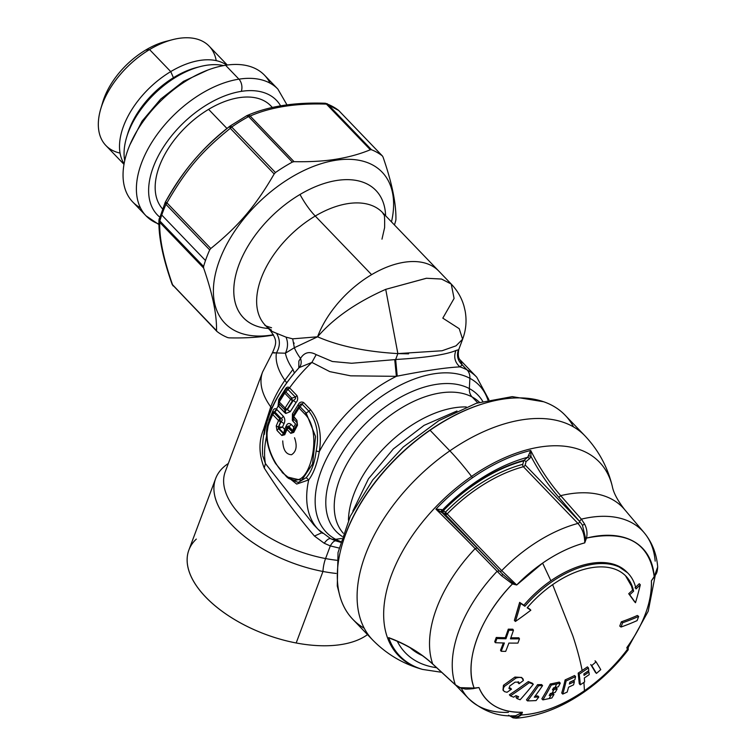 <?xml version="1.0" encoding="UTF-8"?>
<svg xmlns="http://www.w3.org/2000/svg" width="756" height="756" viewBox="0 0 756 756"><rect width="100%" height="100%" fill="white"/><g stroke="black" fill="none" stroke-linecap="round" stroke-linejoin="round"><path stroke-width="1.13" d="M466.254 406.945A94.509 55.15 136.1 0 0 348.44 520.204A94.509 55.15 136.1 0 1 466.254 406.945M343.252 533.226A94.509 55.15 -43.9 0 1 368.73 434.435A94.509 55.15 -43.9 0 1 472.15 396.995L477.735 402.816L472.15 396.995A94.509 55.15 -43.9 0 1 479.474 402.268A94.509 55.15 -43.9 0 0 472.15 396.995A13.183 10.518 118.1 0 1 469.344 388.603A98.374 57.399 136.1 0 0 356.435 433.405A98.374 57.399 136.1 0 0 342.175 536.429A98.374 57.399 136.1 0 1 356.435 433.405A98.374 57.399 136.1 0 1 469.344 388.603A13.183 10.518 -61.9 0 0 472.15 396.995A94.509 55.15 -43.9 0 0 368.73 434.435A94.509 55.15 -43.9 0 0 343.252 533.226M482.715 401.323A98.374 57.399 136.1 0 0 469.344 388.603L469.882 378.302L469.344 388.603A98.374 57.399 136.1 0 1 482.715 401.323M313.749 524.777L265.432 463.579L264.241 468.011C279.04 491.372 295.785 514.052 314.458 536.061L321.763 532.763L314.458 536.061L324.211 543.252C326.857 539.765 328.992 538.244 330.627 538.669A13.183 10.518 -61.9 0 0 335.664 539.321A106.029 61.869 136.1 0 0 340.625 541.561A106.029 61.869 -43.9 0 1 335.664 539.321A106.029 61.869 -43.9 0 1 346.399 428.69A106.029 61.869 -43.9 0 1 469.882 378.302A106.029 61.869 -43.9 0 1 487.913 399.971A106.029 61.869 136.1 0 0 469.882 378.302A106.029 61.869 136.1 0 0 346.399 428.69A106.029 61.869 136.1 0 0 335.664 539.321L341.532 538.47L335.664 539.321A13.183 10.518 118.1 0 1 330.627 538.669L318.304 529.512A109.894 64.128 -43.9 0 1 308.713 479.909C313.636 473.228 317.161 463.815 319.278 451.682A109.894 64.128 -43.9 0 1 396.38 376.337L397.221 376.138C425.222 370.629 446.116 367.539 459.894 366.877A109.894 64.128 -43.9 0 1 467.076 369.911A13.183 10.518 118.1 0 1 469.882 378.302A13.183 10.518 -61.9 0 0 467.076 369.911A109.894 64.128 -43.9 0 1 476.752 377.197A109.894 64.128 136.1 0 0 467.076 369.911A109.894 64.128 136.1 0 0 459.894 366.877C446.116 367.539 425.222 370.629 397.221 376.138L395.653 359.497L397.221 376.138M313.617 524.636L318.304 529.512A109.894 64.128 136.1 0 1 308.713 479.909L296.702 484.067L282.12 472.462L296.702 484.067L308.713 479.909L306.18 477.65L308.713 479.909C313.636 473.228 317.161 463.815 319.278 451.682L316.14 451.048C314.694 463.059 311.368 471.924 306.18 477.65C311.368 471.924 314.694 463.059 316.14 451.048L319.278 451.682C322.094 434.558 319.164 420.553 310.499 409.657L303.647 402.532C301.294 401.474 299.461 402.201 298.157 404.706L292.421 413.91L292.326 420.26L293.177 421.479L292.326 420.26L293.035 418.257L292.326 420.26L292.421 413.91L298.157 404.706L298.96 406.293C300.208 404.205 301.238 403.468 302.05 404.091L308.902 411.217A3.96 2.306 136.1 0 0 310.499 409.657A3.96 2.306 -43.9 0 1 308.902 411.217L306.18 413.097L315.545 436.581L312.511 464.137L301.521 480.362L286.581 476.809L275.505 463.419C266.093 447.646 264.572 431.062 268.673 421.98L272.283 413.324A2.637 1.191 -155.4 0 0 272.727 414.534L278.548 420.591L276.233 425.911L276.989 430.429L281.875 435.522L284.719 434.738L287.025 429.408L290.805 433.339L293.763 432.413L297.486 425.231L296.9 420.308L293.555 416.83L299.036 408.023L305.027 414.26C321.99 431.289 311.463 476.989 298.261 479.587C285.645 485.324 259.582 447.127 269.108 423.218A112.975 65.923 -43.9 0 1 272.727 414.534L272.387 413.126L274.163 412.87L272.727 414.534A2.637 1.54 -43.9 0 1 274.163 412.87L279.985 418.928L280.589 421.81L278.548 420.591L276.233 425.911L278.303 427.083L278.491 428.586L283.387 433.67L281.875 435.522L284.719 434.738L284.35 433.386L286.685 428L288.461 427.745L292.232 431.676L290.805 433.339L293.763 432.413L293.356 431.147L296.985 424.135M298.497 406.964L293.092 415.658A2.637 0.936 30.1 0 0 293.082 415.687A2.637 0.936 30.1 0 0 293.555 416.83L293.177 421.479L295.511 423.899L293.81 427.168L291.126 424.381C289.066 422.831 287.431 423.313 286.24 425.836L284.691 429.351L282.498 427.074L284.058 423.558C285.248 421.035 285.012 418.626 283.368 416.31L276.488 409.185A109.894 64.128 -43.9 0 1 278.255 405.792L285.806 413.475L290.276 411.67L296.059 402.523C297.845 400.519 298.138 398.204 296.957 395.558L289.557 387.866A109.894 64.128 -43.9 0 1 311.897 362.417L329.805 371.631L350.68 375.836L396.38 376.337L394.736 359.62L351.653 363.267L332.338 361.491L316.197 354.64L311.897 362.417L329.805 371.631L350.68 375.836L396.38 376.337A109.894 64.128 136.1 0 0 319.278 451.682C322.094 434.558 319.164 420.553 310.499 409.657L303.647 402.532C301.294 401.474 299.461 402.201 298.157 404.706L298.96 406.293C300.208 404.205 301.238 403.468 302.05 404.091L303.647 402.532M408.59 353.855L397.864 353.6L442.033 350.765L456.038 345.823L462.606 339.198L459.223 328.69L442.808 318.144L454.082 298.45L451.228 284.039L441.608 279.068L426.488 278.265L385.721 289.35C356.274 302.438 333.547 318.257 317.567 336.798C338.811 346.097 365.573 351.691 397.864 353.6L395.653 359.497C425.93 357.701 446.021 354.706 455.944 350.5C453.496 356.832 454.819 362.285 459.894 366.877L462.228 364.865L467.076 369.911L462.228 364.865C457.692 360.612 456.426 355.585 458.429 349.763C456.426 355.585 457.692 360.612 462.228 364.865L460.376 360.158M299.064 367.662C301.257 365.29 301.748 362.209 300.529 358.42C301.748 362.209 301.257 365.29 299.064 367.662L311.897 362.417L316.197 354.64C309.554 351.03 304.328 352.287 300.529 358.42A81.317 41.911 -159.5 0 1 294.349 347.732L317.567 336.798L292.676 338.839L286.033 337.138L276.545 333.292C280.334 339.813 280.287 346.361 276.403 352.948C272.018 352.447 271.366 352.476 274.437 353.033C271.366 352.476 272.018 352.447 276.403 352.948L285.39 353.194A83.973 43.281 20.5 0 0 292.95 369.438L294.396 372.982L292.95 369.438L284.908 380.287A93.281 54.432 136.1 0 0 270.752 406.889L263.551 429.37L264.335 430.24L263.551 429.37C258.571 441.4 258.798 454.28 264.241 468.011C279.04 491.372 295.785 514.052 314.458 536.061L324.211 543.252L330.306 545.917L325.571 558.561A94.509 48.705 -159.5 0 0 336.836 560.281A94.509 48.705 -159.5 0 1 325.571 558.561L330.306 545.917C332.243 542.562 334.01 540.861 335.617 540.805L340.427 542.241L330.627 538.669L335.617 540.805C334.01 540.861 332.243 542.562 330.306 545.917L338.971 548.015L330.306 545.917L324.211 543.252C326.857 539.765 328.992 538.244 330.627 538.669M263.551 429.37C258.571 441.4 258.798 454.28 264.241 468.011L265.432 463.579A109.894 64.128 -43.9 0 1 266.452 436.722L267.199 441.617L266.452 436.722A109.894 64.128 136.1 0 0 265.432 463.579L262.71 455.707M318.304 529.512A109.894 64.128 136.1 0 0 322.595 533.339M284.728 412.691L284.917 409.96L279.068 403.874L278.879 406.605L284.728 412.691L284.917 409.96L285.352 410.272L285.806 413.475L284.728 412.691M296.957 395.558C298.138 398.204 297.845 400.519 296.059 402.523L293.319 400.425L287.375 409.676L290.276 411.67L287.375 409.676L285.352 410.272L285.806 413.475L290.276 411.67L296.059 402.523L293.319 400.425C295.407 399.215 296.087 398.119 295.36 397.127L296.957 395.558L289.406 387.696C287.838 386.581 286.401 387.157 285.116 389.425L278.709 399.669L278.104 405.471L278.794 400.784L278.879 406.605L278.255 405.792L279.068 403.874A2.637 1.54 -43.9 0 1 279.257 401.956L284.738 393.148L290.625 399.272L285.106 408.042L279.257 401.956L285.106 408.042A2.637 1.54 136.1 0 0 284.917 409.96L278.822 403.553L278.255 405.792A109.894 64.128 136.1 0 0 276.488 409.176L276.828 409.516A3.96 2.306 -43.9 0 1 274.759 411.84L276.488 409.185C275.071 408.164 273.88 408.712 272.916 410.82L269.098 419.901L266.452 436.722L269.098 419.901L272.916 410.82L273.001 412.096L274.693 411.595L276.488 409.185C275.071 408.164 273.88 408.712 272.916 410.82L272.34 413.23M311.897 362.417A109.894 64.128 136.1 0 0 289.557 387.866A3.96 2.306 -43.9 0 1 287.96 389.425L295.36 397.127L291.769 398.11L292.459 400.671L287.044 409.374L285.352 410.272L285.106 408.042L287.044 409.374A2.637 0.945 -149.7 0 1 285.106 408.042L290.625 399.272A2.637 0.756 34 0 0 292.459 400.671L290.625 399.272L291.769 398.11A2.637 1.54 136.1 0 0 290.625 399.272L284.738 393.148A2.637 0.747 -146.4 0 1 284.209 392.08L278.775 400.822A2.637 0.936 30.1 0 0 279.257 401.956L284.738 393.148L284.209 392.08L285.881 391.986L284.738 393.148A2.637 1.54 -43.9 0 1 285.881 391.986L291.769 398.11L295.36 397.127L287.762 389.208L289.406 387.696C287.838 386.581 286.401 387.157 285.116 389.425L285.381 390.332C286.543 388.423 287.337 388.055 287.762 389.208L289.406 387.696M295.511 423.899L293.81 427.168L293.763 430.41L293.8 427.168L292.827 430.627L293.763 430.41M293.035 418.257L293.092 415.668L296.9 420.308L297.486 425.231L297.08 422.755L293.366 418.748L293.177 421.479M293.12 415.658L292.421 413.91L293.12 415.658M296.957 422.528L297.042 424.04L293.319 431.203L292.232 431.676L292.827 430.627L289.057 426.715L291.126 424.381L289.057 426.715L292.827 430.627L293.536 429.002M291.126 424.381C289.066 422.831 287.431 423.313 286.24 425.836L286.826 427.783L286.24 425.836L284.691 429.351L284.596 432.942L284.681 429.351L283.651 433.188L284.596 432.942M287.006 427.452L287.337 426.913M284.691 429.351L282.498 427.074L279.115 428.463L283.651 433.188L284.464 431.383M279.115 428.463L278.879 426.998L282.489 427.074L279.115 428.463M282.498 427.074L278.68 427.008L280.996 421.716L284.058 423.558L280.996 421.716C282.583 420.44 282.678 419.41 281.298 418.644L283.368 416.31C285.012 418.626 285.248 421.035 284.058 423.558M276.828 409.506A3.96 2.306 -43.9 0 1 274.759 411.84L281.298 418.644L283.368 416.31L276.828 409.516M396.38 376.337L394.736 359.62L351.653 363.267L332.338 361.491L316.197 354.64C309.554 351.03 304.328 352.287 300.529 358.42L298.856 361.094L298.818 367.926L298.856 361.094L300.529 358.42A81.317 41.911 -159.5 0 1 294.349 347.732L317.567 336.798A81.317 47.448 -43.9 0 1 371.612 274.664A81.317 47.448 -43.9 0 1 438.811 271.111A81.317 47.448 136.1 0 0 371.612 274.664L315.252 216.036A81.317 47.448 -43.9 0 1 382.451 212.483A81.317 47.448 -43.9 0 0 315.252 216.036L371.612 274.664A81.317 47.448 136.1 0 0 317.567 336.798C338.811 346.097 365.573 351.691 397.864 353.6L385.721 289.35L426.327 278.274L441.438 279.021L451.105 283.916C457.314 290.361 461.623 297.798 464.033 306.227L465.176 311.151C466.877 320.846 466.017 330.23 462.577 339.293M458.429 349.763L455.944 350.5C453.496 356.832 454.819 362.285 459.894 366.877L462.228 364.865L460.272 360.054C458.325 358.401 457.834 354.847 458.807 349.385M278.737 403.392L278.104 405.471L278.709 399.669L278.879 400.765L278.709 399.669L285.116 389.425L285.381 390.332L284.209 392.071L285.381 390.332C286.543 388.423 287.337 388.055 287.762 389.208L285.881 391.986L291.769 398.11M289.557 387.866A3.96 2.306 -43.9 0 1 287.96 389.425L285.881 391.986M269.287 420.383L269.098 419.901L269.287 420.383M273.029 412.029L274.693 411.595M297.732 369.23A103.298 60.282 136.1 0 0 264.279 434.445M285.39 353.194C287.979 347.807 288.197 342.459 286.033 337.138L276.545 333.292C280.334 339.813 280.287 346.361 276.403 352.948A88.811 45.766 20.5 0 0 284.908 380.287A88.811 45.766 -159.5 0 1 276.403 352.948L285.39 353.194C287.979 347.807 288.197 342.459 286.033 337.138L292.676 338.839L294.349 347.732L285.39 353.194A83.973 43.281 20.5 0 0 292.95 369.438L284.908 380.287A13.183 3.506 -145.3 0 1 286.581 382.999M270.752 406.889A13.183 6.795 -159.5 0 1 271.678 408.514A13.183 6.795 20.5 0 0 270.752 406.889A94.509 48.705 -159.5 0 1 262.615 371.933A94.509 48.705 20.5 0 0 270.752 406.889A93.281 54.432 136.1 0 1 284.908 380.287M455.944 350.5C446.021 354.706 425.93 357.701 395.653 359.497L397.864 353.6L385.721 289.35M395.653 359.497L394.736 359.62M271.489 330.107A81.317 47.448 -43.9 0 1 265.205 325.193A81.317 47.448 -43.9 0 1 315.252 216.036A35.163 10.678 59.4 0 1 300.009 194.481A35.163 10.678 -120.6 0 0 315.252 216.036A81.317 47.448 -43.9 0 0 265.205 325.193L270.553 330.759L276.545 333.292L270.837 330.967M293.999 342.912L294.103 343.479M385.607 215.762A91.873 53.61 136.1 0 0 300.009 194.481A91.873 53.61 136.1 0 0 260.848 228.038A91.873 53.61 136.1 0 0 268.352 328.473A91.873 53.61 136.1 0 1 243.46 317.803A91.873 53.61 136.1 0 1 260.848 228.038A91.873 53.61 136.1 0 1 300.009 194.481A91.873 53.61 136.1 0 1 375.93 190.465A91.873 53.61 136.1 0 1 385.607 215.762M225.269 471.659A94.509 48.705 -159.5 0 0 325.571 558.561A13.183 3.572 -79.2 0 0 322.954 571.47A13.183 3.572 100.8 0 1 325.571 558.561A94.509 48.705 -159.5 0 1 225.269 471.659L262.615 371.933L272.491 352.646C277.027 342.421 276.894 340.049 270.553 330.769M196.314 539.085A101.106 52.107 20.5 0 0 205.717 597.06A101.106 52.107 20.5 0 0 296.182 642.978A101.106 52.107 20.5 0 0 367.51 634.615A101.106 52.107 -159.5 0 1 296.182 642.978L322.954 571.47A101.106 52.107 20.5 0 0 336.136 573.445A101.106 52.107 20.5 0 1 322.954 571.47L296.182 642.978A101.106 52.107 -159.5 0 1 188.887 550.009L215.668 478.51A101.106 52.107 20.5 0 0 322.954 571.47A101.106 52.107 20.5 0 1 229.38 522.169A101.106 52.107 20.5 0 1 228.331 463.494A101.106 52.107 20.5 0 0 215.668 478.51M278.747 400.878L278.794 400.784A2.637 0.936 30.1 0 0 278.784 400.812L281.837 395.747M287.044 409.374L285.352 410.272L287.375 409.676L293.319 400.425L292.459 400.671L287.044 409.374M292.459 400.671L293.319 400.425C295.407 399.215 296.087 398.119 295.36 397.127M272.245 413.447A114.08 66.811 136.3 0 0 268.758 421.82L269.108 423.218C259.582 447.127 285.645 485.324 298.261 479.587C311.463 476.989 321.99 431.289 305.027 414.26A2.637 1.54 -43.9 0 1 306.18 413.097A2.637 1.54 136.1 0 0 305.027 414.26L299.036 408.023A2.637 1.54 -43.9 0 1 300.179 406.86L306.18 413.097L315.526 436.448L312.587 463.91L301.71 480.268L286.883 477.064L288.556 478.406L298.251 482.47L306.18 477.65M300.179 406.86L299.036 408.023L298.507 406.955L300.179 406.86L306.18 413.097L308.902 411.217L302.05 404.091L300.179 406.86L302.05 404.091M293.366 418.748A2.637 1.54 -43.9 0 1 293.555 416.83L299.036 408.023A2.637 0.747 -146.4 0 1 298.507 406.955L298.96 406.293L298.507 406.955M293.045 415.753L296.135 410.621M296.9 420.308A2.637 1.54 136.1 0 0 296.711 422.226A2.637 1.54 -43.9 0 1 296.9 420.308M297.08 422.755L296.711 422.226L297.08 422.755M297.042 424.04L297.486 425.231M293.763 432.413L293.3 431.241M287.025 429.408A2.637 1.54 -43.9 0 1 288.461 427.745L287.025 429.408L286.637 428.104L287.025 429.408L290.805 433.339L292.232 431.676L287.781 427.622M286.581 428.217L284.284 433.5L281.875 435.522L276.989 430.429L278.491 428.586L276.989 430.429L276.233 425.911L278.303 427.083L280.589 421.81L278.548 420.591L279.985 418.928A2.637 1.54 136.1 0 0 278.548 420.591L272.727 414.534A112.975 65.923 -43.9 0 0 269.108 423.218L268.758 421.82M284.719 434.738L284.35 433.386L283.387 433.67L284.521 433.084M282.753 440.909C283.084 449.877 286.014 454.479 291.532 454.725C296.399 451.587 297.401 445.927 294.528 437.752M316.14 451.048C319.363 434.908 316.944 421.631 308.902 411.217M289.057 426.715L288.461 427.745L289.057 426.715C288.556 425.524 287.819 425.883 286.826 427.783L287.034 427.395M280.589 421.81L280.996 421.716C282.583 420.44 282.678 419.41 281.298 418.644L274.759 411.84L274.163 412.87L273.483 412.748M281.298 418.644L279.985 418.928L281.298 418.644M274.759 411.84L274.163 412.87L279.985 418.928M518.162 681.732L518.04 682.706L519.051 683.755L518.862 682.158L515.11 682.129L509.695 686.032L509.185 688.697L511.51 689.188A353.421 286.382 129.6 0 1 507.049 692.279L504.611 691.664C502.91 690.502 502.872 688.735 504.479 686.363L515.923 678.113C519.618 676.922 522.018 677.272 523.124 679.153L523.379 680.523A353.421 286.382 129.6 0 1 519.051 683.755L518.862 682.158L515.11 682.129L509.695 686.032L509.204 688.716M521.649 677.442L523.379 680.523A353.421 286.382 129.6 0 1 519.051 683.755L518.04 682.706M523.124 679.153C522.018 677.272 519.618 676.922 515.923 678.113L514.912 677.064L521.678 677.47M504.611 691.664L502.986 690.124L503.458 685.295L514.912 677.064L515.923 678.113L504.479 686.363L503.458 685.295L504.479 686.363C502.872 688.735 502.91 690.502 504.611 691.664L507.049 692.279A353.421 286.382 129.6 0 0 511.51 689.188L510.498 688.13L511.51 689.188L509.185 688.697M510.498 688.13L508.882 688.073M512.445 583.934L516.688 584.993L542.61 563.116L550.869 580.74C540.88 587.677 531.884 595.832 523.88 605.216L519.646 602.381L514.382 620.402L515.403 621.46A346.21 279.427 -33 0 0 530.835 610.205L527.404 607.559A351.663 48.639 -139.6 0 0 529.824 609.147L530.835 610.205A346.21 279.427 147 0 1 515.403 621.46A344.679 217.596 -98.1 0 0 520.676 603.439L519.646 602.381A342.874 216.462 81.9 0 1 514.382 620.402L515.403 621.46A344.679 217.596 -98.1 0 0 520.676 603.439A353.421 48.875 40.4 0 0 524.9 606.274L523.88 605.216A351.663 48.639 -139.6 0 1 519.646 602.381L520.676 603.439A353.421 48.875 40.4 0 0 524.9 606.274L523.88 605.216A83.084 48.478 -43.9 0 1 550.869 580.74L542.61 563.116C556.652 553.458 570.695 546.711 584.738 542.874L586.495 538.102C626.951 529.899 649.517 542.742 654.195 576.62L651.407 580.806C651.955 601.719 643.753 624.002 626.818 647.637L627.442 649.347C615.318 665.422 600.992 679.209 584.464 690.71C562.596 705.603 541.579 713.692 521.423 714.968L522.415 712.265C500.67 712.558 486.184 704.318 478.954 687.544L474.135 688.064C463.636 661.434 479.88 617.283 512.445 583.934L516.688 584.993L512.776 582.819L512.445 583.934A110.886 64.704 136.1 0 0 474.135 688.064L460.215 687.648L455.358 684.794A122.897 71.716 -43.9 0 1 497.127 571.281L501.426 575.628L512.445 583.934L512.776 582.819L502.976 574.513A19.344 1.04 -136.1 0 1 499.716 571.196A1.758 1.03 136.1 0 0 501.71 570.61A118.683 69.259 -43.9 0 1 577.924 523.435C582.46 528.624 584.738 535.097 584.738 542.874A106.426 62.096 136.1 0 0 542.61 563.116A106.426 62.096 136.1 0 0 516.688 584.993L501.71 570.61L447.193 513.891A118.683 69.259 -43.9 0 1 523.407 466.726L577.924 523.435A118.683 69.259 136.1 0 0 501.71 570.61L447.193 513.891A1.758 1.03 -43.9 0 1 445.199 514.486L499.432 570.922L497.117 571.29L501.426 575.628L512.445 583.934M552.636 584.653L572.783 635.673C577.064 648.572 580.183 660.186 582.129 670.506C580.183 660.186 577.064 648.572 572.783 635.673L552.636 584.653M578.179 673.123L579.266 683.745L580.287 684.804L579.266 683.745A351.644 84.426 56.4 0 0 578.179 673.123L579.19 674.172L578.179 673.123A345.624 268.134 164.1 0 0 582.129 670.506L587.44 666.877A345.624 268.134 164.1 0 1 582.129 670.506M583.906 682.403L584.464 690.71A17.586 3.827 55.4 0 1 583.982 692.127A17.586 3.827 -124.6 0 0 584.464 690.71L583.906 682.403M522.339 712.379L515.705 715.705L522.415 712.265L520.298 714.93L521.423 714.968L522.415 712.265A106.426 62.096 136.1 0 1 478.954 687.544L469.722 689L478.954 687.544L472.963 688.64L478.954 687.544L474.135 688.064L460.215 687.648L455.358 684.794L432.697 663.966A124.863 72.859 -43.9 0 1 475.127 548.629L497.117 571.29A122.897 71.716 136.1 0 0 455.358 684.804L432.697 663.966A124.863 72.859 -43.9 0 1 475.127 548.629L477.112 547.939L499.432 570.922L497.117 571.29L475.137 548.62A167.095 9.11 43.9 0 0 435.919 509.157A138.773 80.977 -43.9 0 1 472.538 477.716A167.038 36.364 55.4 0 1 471.546 476.422A139.454 81.374 136.1 0 0 387.081 588.943A139.454 81.374 136.1 0 0 422.15 669.296C403.165 663.957 386.722 654.233 372.812 640.134A147.259 85.929 -43.9 0 1 449.858 450.841A87.913 19.136 55.4 0 1 471.546 476.422A167.038 36.364 -124.6 0 0 472.538 477.716A138.773 80.977 -43.9 0 1 530.712 450.481A167.095 94.67 -104.3 0 0 560.697 495.662A124.863 72.859 -43.9 0 1 624.579 509.506C617.576 500.444 613.494 492.761 612.332 486.486A139.454 81.374 136.1 0 0 471.546 476.422A139.454 81.374 136.1 0 0 387.081 588.943A139.454 81.374 136.1 0 0 422.15 669.296L422.604 669.429A138.773 80.977 -43.9 0 1 388.66 637.62A167.095 131.525 159.6 0 1 432.697 663.966A167.095 131.525 -20.4 0 0 388.66 637.62L391.381 638.848M515.705 715.705C498.487 717.047 482.763 711.292 468.512 698.459A118.683 69.259 -43.9 0 1 461.33 688.243A118.683 69.259 136.1 0 0 468.512 698.459A118.683 69.259 136.1 0 0 508.401 712.379M511.415 715.743A19.344 13.05 87.2 0 0 512.228 716.215L513.022 717.841L516.15 718.2L521.423 714.968L520.298 714.93C518.068 716.953 515.375 717.387 512.218 716.215L513.352 717.879L516.197 718.2L521.423 714.968A110.886 64.704 136.1 0 0 584.464 690.71A110.886 64.704 136.1 0 0 627.442 649.347L628.227 649.782L627.442 649.347L627.915 648.317L626.818 647.637L627.442 649.347L627.915 648.317L627.442 649.347M632.621 599.083L634.482 601.663A344.415 19.609 -131.5 0 0 628.708 593.725L629.72 594.774A353.421 269.372 -11.6 0 0 633.613 591.201L632.592 590.143A79.56 46.428 -43.9 0 0 631.534 586.183A79.56 46.428 -43.9 0 0 625.514 575.732L631.534 586.183L632.592 590.143L628.708 593.725L630.702 596.437M635.626 587.27A351.663 268.03 168.4 0 0 639.283 583.717L640.313 584.775A353.421 269.372 -11.6 0 1 636.013 588.933A83.084 48.478 136.1 0 0 628.094 573.332A83.084 48.478 136.1 0 0 592.704 564.297A83.084 48.478 -43.9 0 1 636.013 588.933A353.421 269.372 -11.6 0 0 640.313 584.775L639.283 583.717L634.993 587.875M627.584 572.812L616.934 565.422L602.815 562.53L591.683 563.239C578.34 565.412 564.732 571.252 550.869 580.74A83.084 48.478 -43.9 0 1 591.683 563.239A83.084 48.478 -43.9 0 1 602.815 562.53A83.084 48.478 -43.9 0 1 627.074 572.273A83.084 48.478 -43.9 0 1 627.584 572.812M584.048 675.42A345.728 268.219 -15.9 0 0 588.962 672.065A353.317 84.823 56.4 0 1 589.226 674.626A344.547 267.303 164.1 0 1 584.312 677.99A353.411 84.842 56.4 0 1 584.634 681.921A342.506 265.715 164.1 0 1 580.287 684.804A353.411 84.842 -123.6 0 0 579.19 674.172A347.41 269.523 -15.9 0 0 588.442 667.926L587.44 666.877L588.442 667.926A353.317 84.823 56.4 0 1 588.792 670.572A346.361 268.711 164.1 0 1 583.878 673.927A353.411 84.842 56.4 0 1 584.048 675.42A345.728 268.219 -15.9 0 0 588.962 672.065L588.036 671.092L588.962 672.065A353.317 84.823 56.4 0 1 589.226 674.626A344.547 267.303 164.1 0 1 584.312 677.99A353.411 84.842 56.4 0 1 584.634 681.921A342.506 265.715 164.1 0 1 580.287 684.804A353.411 84.842 -123.6 0 0 579.19 674.172A347.41 269.523 -15.9 0 0 588.442 667.926A353.317 84.823 56.4 0 1 588.792 670.572A346.361 268.711 164.1 0 1 583.878 673.927M633.613 591.201A79.56 46.428 136.1 0 0 626.025 576.252A79.56 46.428 136.1 0 0 592.137 567.605A79.56 46.428 136.1 0 0 527.197 607.805L527.197 607.805A353.421 48.875 40.4 0 0 530.835 610.205A353.421 48.875 40.4 0 1 527.197 607.805A79.56 46.428 136.1 0 1 592.137 567.605A79.56 46.428 136.1 0 1 633.613 591.201M592.704 564.297A83.084 48.478 136.1 0 0 524.9 606.274A83.084 48.478 -43.9 0 1 592.704 564.297M537.799 695.936L538.82 696.994A353.421 238.49 87.2 0 1 536.07 700.576A342.61 154.8 -155.2 0 1 527.49 700.897A353.269 238.386 -92.8 0 0 538.565 685.73A347.486 157.002 24.8 0 0 542.591 685.607L541.589 684.558L542.591 685.607A353.383 238.461 87.2 0 1 534.275 697.193A343.923 155.396 24.8 0 0 538.82 696.994L537.799 695.936A342.118 154.583 -155.2 0 1 535.125 696.068M541.589 684.558A345.7 156.199 -155.2 0 1 537.563 684.681L538.565 685.73A347.486 157.002 24.8 0 0 542.591 685.607A353.383 238.461 87.2 0 1 534.275 697.193A343.923 155.396 24.8 0 0 538.82 696.994A353.421 238.49 87.2 0 1 536.07 700.576A342.61 154.8 -155.2 0 1 527.49 700.897L526.469 699.839L527.49 700.897A353.269 238.386 -92.8 0 0 538.565 685.73L537.563 684.681A351.512 237.195 87.2 0 1 526.469 699.839M532.281 683.178A345.615 71.725 -142.6 0 1 528.293 681.581L529.304 682.63A347.41 72.094 37.4 0 0 533.292 684.227L532.281 683.178L533.292 684.227A353.222 254.583 94.5 0 1 520.137 699.763A342.496 71.073 -142.6 0 1 517.01 698.544L515.989 697.486L517.01 698.544A353.005 254.422 -85.5 0 0 518.644 696.711A343.167 71.215 -142.6 0 1 515.942 695.633A353.09 286.543 132.4 0 1 513.626 697.183A342.496 71.073 -142.6 0 1 510.394 695.86L509.374 694.802L510.394 695.86A353.279 286.694 -47.6 0 0 529.304 682.63L528.293 681.581A351.521 285.267 132.4 0 1 509.374 694.802M517.189 696.134A351.247 253.156 94.5 0 1 515.989 697.486M573.388 680.608L574.399 681.666A353.317 148.62 65.6 0 1 573.577 684.832A344.547 239.35 -177.8 0 1 568.559 687.195A353.411 148.658 65.6 0 1 567.18 692.071A342.506 237.932 -177.8 0 1 562.738 694.084A353.411 148.658 -114.4 0 0 566.112 680.948A347.41 241.344 2.2 0 0 575.581 676.582L574.569 675.533L575.581 676.582A353.317 148.62 65.6 0 1 574.843 679.833A346.361 240.616 -177.8 0 1 569.816 682.186A353.411 148.658 65.6 0 1 569.372 684.019A345.728 240.172 2.2 0 0 574.399 681.666L573.388 680.608A343.933 238.924 -177.8 0 1 569.788 682.309M574.569 675.533A345.624 240.096 -177.8 0 1 565.11 679.909L566.112 680.948A347.41 241.344 2.2 0 0 575.581 676.582A353.317 148.62 65.6 0 1 574.843 679.833A346.361 240.616 -177.8 0 1 569.816 682.186A353.411 148.658 65.6 0 1 569.372 684.019A345.728 240.172 2.2 0 0 574.399 681.666A353.317 148.62 65.6 0 1 573.577 684.832A344.547 239.35 -177.8 0 1 568.559 687.195A353.411 148.658 65.6 0 1 567.18 692.071A342.506 237.932 -177.8 0 1 562.738 694.084L561.717 693.016L562.738 694.084A353.411 148.658 -114.4 0 0 566.112 680.948L565.11 679.909A351.644 147.911 65.6 0 1 561.717 693.016M510.82 637.799A351.653 183.056 20.1 0 0 518.814 637.79L519.476 638.839A353.184 168.503 90.9 0 1 517.917 643.101A353.411 183.434 -159.7 0 1 508.892 643.072A353.411 168.645 90.9 0 1 505.688 651.388A353.411 168.645 -89.1 0 0 508.892 643.072A353.411 183.434 -159.7 0 0 517.917 643.101A353.184 168.503 -89.1 0 0 519.476 638.839A353.411 183.973 -159.9 0 1 510.451 638.839A353.411 168.579 -89.1 0 0 513.466 630.239A353.175 185.022 -160.3 0 1 508.949 630.202L508.287 629.153A351.653 167.804 90.9 0 1 505.273 637.724L505.934 638.773A353.411 184.02 -159.9 0 1 496.909 638.518L496.257 637.469A351.427 167.671 90.9 0 1 494.717 641.655L495.369 642.704L494.717 641.655M518.814 637.79L519.476 638.839A353.411 183.973 20.1 0 1 510.451 638.839A353.411 168.579 90.9 0 0 513.466 630.239A353.175 185.022 19.7 0 1 508.949 630.202A353.411 168.645 -89.1 0 1 505.934 638.773A353.411 184.02 20.1 0 1 496.909 638.518A353.184 168.503 -89.1 0 1 495.369 642.704A353.411 183.377 -159.7 0 0 504.384 642.997A353.411 168.579 -89.1 0 1 501.19 651.285A353.175 182.12 -159.3 0 0 505.688 651.388A353.175 182.12 -159.3 0 1 501.19 651.285L500.529 650.236L501.19 651.285A353.411 168.579 -89.1 0 0 504.384 642.997A353.411 183.377 -159.7 0 1 495.369 642.704A353.184 168.503 -89.1 0 0 496.909 638.518L496.257 637.469A351.653 183.103 20.1 0 0 505.273 637.724L505.934 638.773A353.411 168.645 -89.1 0 0 508.949 630.202L508.287 629.153A351.417 184.095 19.7 0 0 512.804 629.19L513.466 630.239L512.804 629.19M503.335 642.969A351.653 167.737 90.9 0 1 500.529 650.236M559.279 682.092L560.29 683.14L559.279 682.092A345.681 190.758 -162.3 0 1 550.264 684.01L551.275 685.049A347.476 191.75 17.7 0 0 556.671 683.944A347.476 191.75 17.7 0 0 560.29 683.14A353.326 210.518 78.3 0 1 558.334 686.798A346.428 191.173 -162.3 0 1 554.942 687.554A346.428 191.173 -162.3 0 1 553.553 687.847A353.411 210.574 78.3 0 1 552.419 689.916A345.794 190.824 17.7 0 0 553.931 689.595A345.794 190.824 17.7 0 0 557.2 688.867A353.326 210.518 78.3 0 1 555.169 692.449A344.623 190.172 -162.3 0 1 552.116 693.12A344.623 190.172 -162.3 0 1 550.387 693.498A353.411 210.574 78.3 0 1 549.206 695.52A343.904 189.775 17.7 0 0 551.067 695.114A343.904 189.775 17.7 0 0 553.987 694.471A353.326 210.518 78.3 0 1 551.88 697.968A342.591 189.047 -162.3 0 1 549.177 698.563A342.591 189.047 -162.3 0 1 542.865 699.876L541.844 698.818L542.865 699.876A353.402 210.565 -101.7 0 0 551.275 685.049L550.264 684.01A351.644 209.516 78.3 0 1 541.844 698.818M556.189 687.818L557.2 688.867L556.189 687.818A343.999 189.832 -162.3 0 1 553.212 688.48M552.967 693.413L553.987 694.471L552.967 693.413A342.099 188.783 -162.3 0 1 550.066 694.055M516.688 584.993L512.776 582.819L502.976 574.513L501.426 575.628L502.976 574.513A19.344 1.04 -136.1 0 1 499.716 571.196M473.681 688.546C475.042 688.546 465.261 689.444 464.893 688.952L460.498 687.979L455.528 685.049M521.423 714.968L520.298 714.93M655.225 575.41L648.213 611.245L628.368 647.202L626.818 647.637A106.426 62.096 136.1 0 0 651.407 580.806L654.223 576.923M651.407 580.806L653.789 577.556M654.195 576.62L657.692 566.981L654.195 576.62A110.886 64.704 136.1 0 0 586.495 538.102C587.554 533.358 586.93 528.699 584.634 524.125L581.364 519.145A122.897 71.716 -43.9 0 1 644.225 532.782A122.897 71.716 136.1 0 0 581.355 519.155L560.697 495.662A124.863 72.859 -43.9 0 1 624.579 509.506L644.225 532.782A122.897 71.716 136.1 0 1 655.168 561.132M584.738 542.874L586.495 538.102L585.456 537.828L584.823 542.439M640.313 584.775A344.679 212.436 80.3 0 1 635.503 602.721L634.482 601.663L635.503 602.721A346.21 19.713 -131.5 0 0 629.72 594.774A346.21 19.713 48.5 0 1 635.503 602.721A344.679 212.436 80.3 0 0 640.313 584.775M638.64 616.423A353.411 183.283 20.3 0 1 622.594 622.774A353.184 261.028 -111.7 0 1 621.026 627.036A353.411 184.19 -159.9 0 0 637.1 620.61A353.411 184.19 -159.9 0 1 621.026 627.036A353.184 261.028 -111.7 0 0 622.594 622.774L621.328 621.819A351.653 182.376 20.3 0 0 637.374 615.469L638.65 616.423A353.184 261.028 68.3 0 1 637.1 620.61A353.184 261.028 -111.7 0 0 638.64 616.423A353.411 183.283 -159.7 0 1 622.594 622.774L621.328 621.819A351.427 259.724 68.3 0 1 619.759 626.072L621.026 627.036L619.759 626.081M595.407 672.349A351.663 25.855 -130.8 0 0 590.72 664.552L591.731 665.601A353.421 25.987 49.2 0 1 596.437 673.407L595.407 672.349L596.437 673.407A342.203 276.762 -35 0 0 600.765 669.636A353.392 25.987 -130.8 0 0 596.059 661.831L595.048 660.782A351.635 25.855 49.2 0 1 595.822 662.039M579.682 521.706A19.344 10.953 75.7 0 1 582.46 525.316L585.456 537.837L586.495 538.102C587.554 533.358 586.93 528.699 584.634 524.125L581.364 519.145L579.531 521.347L525.165 464.997A1.758 1.03 -43.9 0 1 523.407 466.726L577.924 523.435A1.758 1.03 136.1 0 0 579.682 521.706A19.344 10.953 75.7 0 1 582.46 525.316L584.634 524.125L582.46 525.316L585.456 537.837M529.304 682.63A347.41 72.094 37.4 0 0 533.292 684.227A353.222 254.583 94.5 0 1 520.137 699.763A342.496 71.073 -142.6 0 1 517.01 698.544A353.005 254.422 -85.5 0 0 518.644 696.711A343.167 71.215 -142.6 0 1 515.942 695.633A353.09 286.543 132.4 0 1 513.626 697.183A342.496 71.073 -142.6 0 1 510.394 695.86A353.279 286.694 -47.6 0 0 529.304 682.63M549.206 695.52A343.904 189.775 17.7 0 0 551.067 695.114A353.421 200.075 75.7 0 1 549.177 698.563A353.421 200.075 -104.3 0 0 551.067 695.114A343.904 189.775 17.7 0 0 553.987 694.471A353.326 210.518 78.3 0 1 551.88 697.968A342.591 189.047 -162.3 0 1 549.177 698.563A342.591 189.047 -162.3 0 1 542.865 699.876A353.402 210.565 -101.7 0 0 551.275 685.049A347.476 191.75 17.7 0 0 556.671 683.944A353.421 200.075 75.7 0 1 554.942 687.554A346.428 191.173 -162.3 0 1 553.553 687.847A353.411 210.574 78.3 0 1 552.419 689.916A345.794 190.824 17.7 0 0 553.931 689.595A353.421 200.075 75.7 0 1 552.116 693.12A344.623 190.172 -162.3 0 1 550.387 693.498M554.942 687.554A353.421 200.075 -104.3 0 0 556.671 683.944A347.476 191.75 17.7 0 0 560.29 683.14A353.326 210.518 78.3 0 1 558.334 686.798A346.428 191.173 -162.3 0 1 554.942 687.554M552.116 693.12A353.421 200.075 -104.3 0 0 553.931 689.595A345.794 190.824 17.7 0 0 557.2 688.867A353.326 210.518 78.3 0 1 555.169 692.449A344.623 190.172 -162.3 0 1 552.116 693.12M628.283 647.344L627.915 648.317L626.818 647.637M591.731 665.601A347.184 280.797 -35 0 0 596.059 661.831A353.392 25.987 49.2 0 1 600.765 669.636A342.203 276.762 145 0 1 596.437 673.407A353.421 25.987 -130.8 0 0 591.731 665.601M523.407 466.726A1.758 0.983 75 0 1 522.774 464.326A120.44 70.28 136.1 0 0 445.435 512.19L447.193 513.891A118.683 69.259 -43.9 0 1 523.407 466.726M477.112 547.939L445.199 514.486L435.928 509.147A167.095 9.11 -136.1 0 1 475.146 548.62L477.112 547.939L441.315 511.831L441.58 509.572L435.928 509.147A138.773 80.977 -43.9 0 1 472.538 477.716A138.773 80.977 -43.9 0 1 530.712 450.481L527.697 457.276A132.555 77.348 136.1 0 0 442.336 510.111L441.58 509.572L442.336 510.111L442.364 512.606L445.199 514.486L447.193 513.891L445.435 512.19L445.199 514.486A1.758 1.427 129.6 0 1 445.435 512.19A120.44 70.28 -43.9 0 1 522.774 464.326L523.7 460.895A124.806 72.831 136.1 0 0 443.46 510.555L445.435 512.19L443.46 510.555A1.758 1.427 -50.4 0 0 443.233 512.851L443.205 510.357L442.336 510.111L442.364 512.606L435.928 509.147L441.58 509.572L441.315 511.831M390.635 638.565C406.926 644.802 420.998 653.345 432.848 664.203L455.509 685.021M441.665 672.301L422.604 669.429A138.773 80.977 -43.9 0 1 388.66 637.62L391.23 638.792M397.306 641.296A132.555 77.348 136.1 0 0 436.666 667.709A132.555 77.348 136.1 0 1 397.306 641.296M612.351 486.58A139.454 81.374 136.1 0 0 612.332 486.486A139.454 81.374 136.1 0 0 471.546 476.422A87.913 19.136 -124.6 0 0 449.858 450.841A147.259 85.929 -43.9 0 1 585.135 436.032C598.676 450.481 607.739 467.302 612.332 486.486A139.454 81.374 136.1 0 1 612.351 486.58M581.364 519.145L579.531 521.347L558.845 497.353L560.697 495.662L581.364 519.145M558.845 497.353L579.531 521.347L525.165 464.997L526.091 461.566L529.786 458.495L530.958 456.35C539.274 471.99 548.572 485.654 558.845 497.353L560.697 495.662A167.095 94.67 75.7 0 1 530.721 450.481L530.958 456.35L529.786 458.495L527.697 457.276A132.555 77.348 136.1 0 0 442.336 510.111L443.205 510.357A125.685 73.341 -43.9 0 1 524.012 460.347L527.697 457.276L528.548 455.736L530.958 456.35L528.548 455.736L530.712 450.481L530.958 456.35M422.32 655.584A125.685 73.341 -43.9 0 1 410.215 647.769A125.685 73.341 136.1 0 0 422.32 655.584M352.825 619.344A147.259 85.929 -43.9 0 1 430.07 430.258L449.858 450.841A147.259 85.929 136.1 0 0 372.613 639.926L352.825 619.344M527.697 457.276L524.012 460.347L526.091 461.566L529.786 458.495L527.697 457.276M524.012 460.347A125.685 73.341 136.1 0 0 443.205 510.357L443.46 510.555A124.806 72.831 -43.9 0 1 523.7 460.895A1.758 0.983 75 0 1 524.012 460.347M584.936 435.825A147.259 85.929 136.1 0 0 449.858 450.841L430.07 430.258A147.259 85.929 -43.9 0 1 565.148 415.242L584.936 435.825M573.568 426.951A147.259 85.929 136.1 0 0 430.07 430.258A147.259 85.929 136.1 0 0 364.194 628.217M342.534 543.167A146.38 85.419 -43.9 0 1 489.803 401.861A146.38 85.419 136.1 0 0 342.534 543.167M543.555 401.738L512.237 396.635L476.327 403.269L438.896 420.629L403.279 447.004L372.793 479.88L350.321 516.159L338.026 552.57L337.28 585.976A7.91 5.972 -9.8 0 0 338.13 587.951A7.91 5.972 170.2 0 1 337.28 585.976L340.181 597.193M123.975 164.326L105.878 145.502A71.65 41.807 -43.9 0 1 149.556 49.575L170.733 71.603A71.65 41.807 136.1 0 0 124.079 163.75A71.65 41.807 -43.9 0 1 170.733 71.603A71.65 41.807 -43.9 0 1 226.715 65.101A71.65 41.807 136.1 0 0 170.733 71.603L173.445 77.707L170.733 71.603L149.556 49.575A71.65 41.807 -43.9 0 1 209.195 46.192L227.291 65.016M162.521 208.845A74.731 43.602 -43.9 0 1 208.59 109.355L226.989 128.492L208.59 109.355A74.731 43.602 -43.9 0 1 270.78 105.821L272.396 107.503M169.098 40.663A62.861 36.675 136.1 0 0 145.587 50.104A62.861 36.675 136.1 0 0 101.937 105.226A62.861 36.675 -43.9 0 1 102.807 101.994A62.861 36.675 -43.9 0 1 145.587 50.104L149.556 49.575A71.65 41.807 136.1 0 0 100.794 108.722A71.65 41.807 136.1 0 0 120.043 153.081M216.207 60.641A71.65 41.807 136.1 0 0 172.642 39.652A71.65 41.807 136.1 0 0 149.556 49.575L145.587 50.104A62.861 36.675 -43.9 0 1 165.838 41.4L172.642 39.652M270.109 83.198A91.429 53.355 136.1 0 0 225.571 65.271A91.429 53.355 136.1 0 0 137.157 130.627A91.429 53.355 136.1 0 0 140.446 207.834M158.977 224.608L146.04 215.829A91.429 53.355 -43.9 0 1 154.753 137.866A91.429 53.355 -43.9 0 1 238.934 79.163A91.429 53.355 136.1 0 0 154.753 137.866A91.429 53.355 136.1 0 0 146.04 215.829L132.687 201.928A91.429 53.355 -43.9 0 1 141.4 123.975A91.429 53.355 -43.9 0 1 225.571 65.271L238.934 79.163A91.429 53.355 -43.9 0 1 277.877 89.104A91.429 53.355 136.1 0 0 238.934 79.163L225.571 65.271A91.429 53.355 -43.9 0 1 264.515 75.203L277.877 89.104L287.006 104.933M146.04 215.829A91.429 53.355 136.1 0 0 158.968 224.041M241.287 91.363A82.64 48.223 136.1 0 0 163.759 146.607A82.64 48.223 136.1 0 0 159.677 217.057A82.64 48.223 136.1 0 1 163.759 146.607A82.64 48.223 136.1 0 1 241.287 91.363A8.789 5.481 -98.9 0 0 238.934 79.163A8.789 5.481 81.1 0 1 241.287 91.363A82.64 48.223 136.1 0 1 280.646 105.887A82.64 48.223 136.1 0 0 241.287 91.363M246.881 115.64L246.607 115.838A4.394 1.512 61.4 0 1 246.777 115.687A4.394 1.512 61.4 0 1 248.611 116.585L246.607 115.838L250.179 116.027L248.611 116.585A120.884 70.535 136.1 0 0 231.714 127.036L230.306 128.322C201.663 151.342 185.948 169.826 166.934 202.854L165.951 204.385A120.884 70.535 136.1 0 0 161.737 215.016A120.884 70.535 136.1 0 0 159.847 220.979L159.752 222.377C159.242 238.244 163.542 259.128 172.651 285.003L216.981 331.478A120.884 70.535 136.1 0 0 227.764 337.62A120.884 70.535 -43.9 0 1 216.981 331.478L216.528 330.646C216.859 314.647 212.559 293.763 203.619 268.011L203.581 266.481A120.884 70.535 -43.9 0 1 205.481 260.518A120.884 70.535 -43.9 0 1 209.695 249.886L210.801 248.497C238.518 226.129 255.556 206.104 274.173 173.956L275.458 172.538A120.884 70.535 -43.9 0 1 292.355 162.086L294.046 161.661C309.251 161.945 322.434 161.255 333.613 159.592L333.651 160.622A109.015 63.608 -43.9 0 1 391.485 221.877A109.015 63.608 136.1 0 0 333.651 160.622L333.613 159.592C346.966 157.626 359.204 154.356 370.327 149.764L326.45 104.12A4.394 2.561 -43.9 0 1 327.773 104.233A120.884 70.535 -43.9 0 1 338.565 110.367L338.253 110.093A4.394 3.553 127.8 0 1 338.565 110.367A120.884 70.535 136.1 0 0 327.773 104.233A4.394 3.449 -68.1 0 0 326.8 103.572L327.773 104.233L326.45 104.12L325.222 103.251A4.394 2.051 91.4 0 1 325.269 103.251A4.394 2.051 91.4 0 1 326.45 104.12C296.21 103.081 270.79 107.05 250.179 116.027A4.394 3.27 -112.6 0 0 247.184 115.488M165.403 202.013C181.988 171.669 203.487 146.39 229.9 126.167A4.394 1.2 51.9 0 0 230.306 128.322L230.013 126.101L231.714 127.036A4.394 0.945 -124.8 0 0 230.089 126.016A4.394 0.945 -124.8 0 0 230.013 126.101L246.777 115.687M230.089 126.016L230.013 126.101C200.86 149.48 184.691 168.494 165.441 202.041L166.934 202.854L165.205 202.372A4.394 2.041 24 0 0 165.951 204.385L165.441 202.041M165.205 202.372L158.94 220.09A4.394 3.865 0.8 0 0 159.752 222.377A4.394 2.561 -43.9 0 1 159.847 220.979A4.394 2.514 -163.9 0 1 159.119 218.938L159.45 218.342L159.847 220.979A120.884 70.535 -43.9 0 1 161.737 215.016A120.884 70.535 -43.9 0 1 165.951 204.385A4.394 2.561 -43.9 0 1 166.934 202.854L210.801 248.497C238.518 226.129 255.556 206.104 274.173 173.956L230.306 128.322A4.394 2.561 -43.9 0 1 231.714 127.036A120.884 70.535 -43.9 0 1 248.611 116.585A4.394 2.561 -43.9 0 1 250.179 116.027L294.046 161.661L292.355 162.086L248.611 116.585L292.355 162.086A120.884 70.535 136.1 0 0 275.458 172.538L231.714 127.036L275.458 172.538L274.173 173.956L230.306 128.322C201.663 151.342 185.948 169.826 166.934 202.854L210.801 248.497L209.695 249.886L165.951 204.385L209.695 249.886A120.884 70.535 136.1 0 0 205.481 260.518L161.737 215.016L205.481 260.518A120.884 70.535 136.1 0 0 203.581 266.481L159.847 220.979L203.581 266.481L203.619 268.011L159.752 222.377L159.062 219.249M172.651 285.003L216.528 330.646C216.859 314.647 212.559 293.763 203.619 268.011L159.752 222.377C159.242 238.244 163.542 259.128 172.651 285.003A4.394 2.646 161 0 1 172.084 284.209A4.394 2.646 161 0 1 172.047 284.095L173.237 285.976A4.394 2.561 -43.9 0 1 173.077 285.834A4.394 2.561 -43.9 0 1 172.651 285.003L173.237 285.976M272.784 335.173L273.332 334.747A109.015 63.608 136.1 0 0 273.417 334.738A109.015 63.608 -43.9 0 1 273.332 334.747L272.784 335.173C259.639 337.337 245.114 338.234 229.219 337.866L227.764 337.62L229.219 337.866C245.114 338.234 259.639 337.337 272.784 335.173M370.327 149.764L371.508 149.735A120.884 70.535 -43.9 0 1 382.3 155.868L383.008 156.974C391.92 182.593 396.22 203.468 395.917 219.609L395.69 220.865A120.884 70.535 -43.9 0 1 394.434 224.948A120.884 70.535 136.1 0 0 395.69 220.865L395.917 219.609C396.22 203.468 391.92 182.593 383.008 156.974L382.3 155.868A120.884 70.535 136.1 0 0 371.508 149.735L370.327 149.764L326.45 104.12C296.21 103.081 270.79 107.05 250.179 116.027L294.046 161.661C309.251 161.945 322.434 161.255 333.613 159.592C346.966 157.626 359.204 154.356 370.327 149.764M333.651 160.622A109.015 63.608 136.1 0 0 218.578 262.88A109.015 63.608 136.1 0 0 273.332 334.747A109.015 63.608 -43.9 0 1 218.578 262.88A109.015 63.608 -43.9 0 1 333.651 160.622M327.773 104.233L371.508 149.735L327.773 104.233M338.565 110.367L382.3 155.868L338.565 110.367A4.394 2.561 -43.9 0 1 338.726 110.518A4.394 2.561 -43.9 0 1 338.868 110.688M216.528 330.646L216.981 331.478M126.611 137.346L127.622 133.982A69.013 40.266 -43.9 0 1 196.825 67.454L200.227 66.585A73.408 42.837 136.1 0 0 126.611 137.346A73.408 42.837 136.1 0 0 124.712 160.641A73.408 42.837 -43.9 0 1 155.065 93.272A73.408 42.837 -43.9 0 1 223.568 65.602A73.408 42.837 136.1 0 0 200.227 66.585M127.15 135.636A69.013 40.266 -43.9 0 1 198.497 67.048M456.983 410.98L424.059 425.354L393.3 448.969L368.503 478.765L352.835 511.094M488.905 399.735L476.752 377.197L460.3 360.073M262.597 454.621C261.132 425.165 273.492 395.955 299.678 366.991M273.096 411.925L272.387 413.145M381.978 239.161L384.606 227.66C384.766 217.964 384.492 213.646 383.783 214.713L382.451 212.483L451.237 284.039M458.816 349.395L462.634 339.198M265.205 325.193C264.08 325.278 266.197 326.129 271.555 327.754M278.898 403.666L278.775 400.822M293.196 418.54L293.073 415.696M287.025 427.433L286.685 428.019M284.492 433.15L284.228 433.632M516.131 718.2C538.726 716.414 561.339 707.72 583.982 692.127C600.935 680.334 615.686 666.225 628.227 649.782L628.227 647.344M628.094 573.332L627.074 572.273M473.785 688.555L472.727 688.678M468.512 698.459L456.095 685.55M508.552 715.214L513.022 717.841L516.15 718.2M653.439 578.085L654.252 576.875C656.047 573.511 657.181 574.163 657.682 566.905M657.692 566.953C656.633 553.808 652.144 542.421 644.225 532.782M653.723 577.65L653.335 578.264M100.794 108.722L102.807 101.994M247.221 115.488C268.578 106.256 294.594 102.173 325.278 103.251L338.726 110.518L382.47 156.019M216.821 331.336L172.084 284.218C162.852 258.07 158.467 236.713 158.94 220.128M207.824 70.053L183.453 81.374L160.669 99.102L142.052 121.168L129.777 145.076"/></g></svg>
